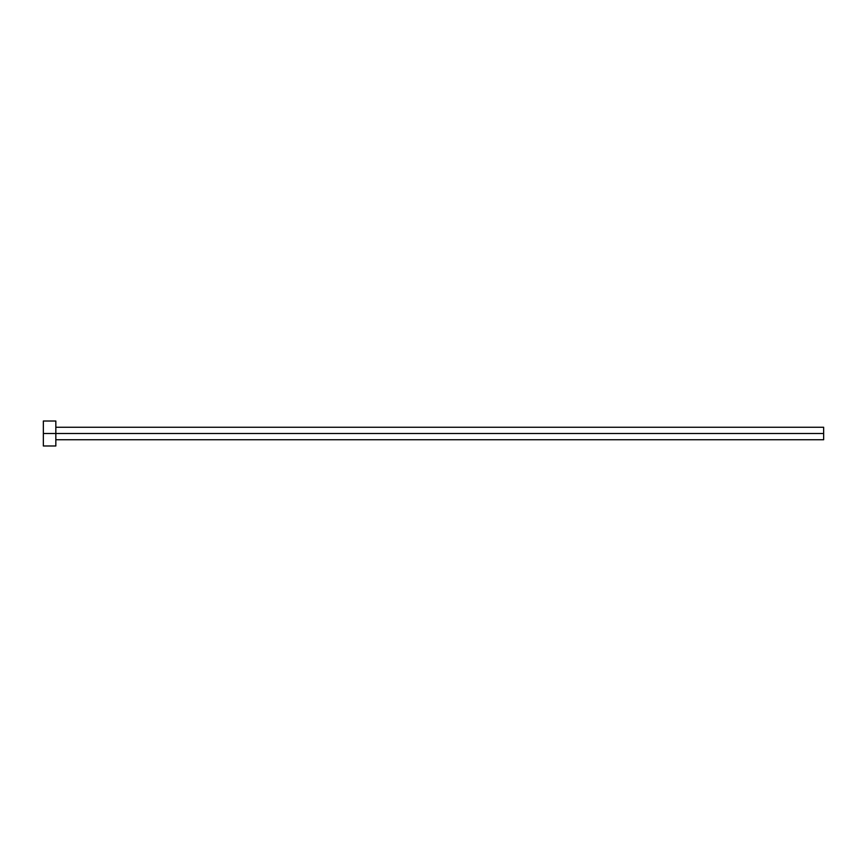 <?xml version="1.0" encoding="UTF-8"?>
<svg xmlns="http://www.w3.org/2000/svg" width="867" height="867" viewBox="0 0 867 867"><rect width="100%" height="100%" fill="white"/><g stroke="black" fill="none" stroke-linecap="round" stroke-linejoin="round"><path stroke-width="0.65" stroke-dasharray="4.33 3.25" d="M55.835 433.5L823.65 433.5L823.65 439.742L823.65 433.5L55.835 433.5L55.835 445.985L55.835 433.5L43.35 433.5L55.835 433.5L55.835 421.015L55.835 433.5M43.35 445.985L43.35 421.015L43.35 445.985M823.65 427.258L823.65 433.5L823.65 427.258"/><path stroke-width="1.3" d="M43.35 445.985L43.35 421.015L43.35 433.5L823.65 433.5L823.65 439.742L823.65 433.5L43.35 433.5L43.35 445.985L55.835 445.985L55.835 421.015L55.835 445.985M823.65 433.5L823.65 427.258L823.65 433.5M55.835 439.742L823.65 439.742M43.35 421.015L55.835 421.015M55.835 427.258L823.65 427.258"/></g></svg>
